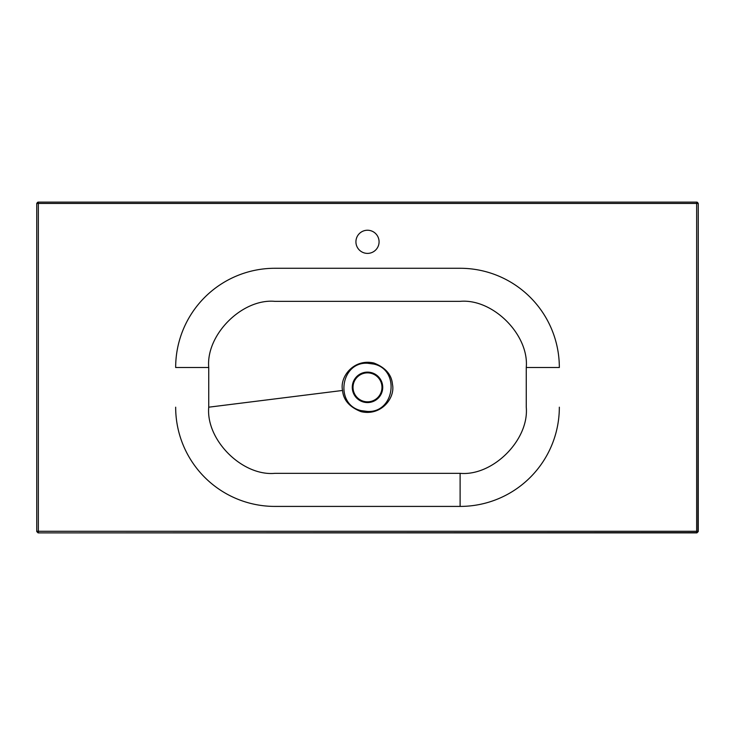 <?xml version="1.0" encoding="UTF-8"?>
<svg xmlns="http://www.w3.org/2000/svg" width="735" height="735" viewBox="0 0 735 735"><rect width="100%" height="100%" fill="white"/><g stroke="black" fill="none" stroke-linecap="round" stroke-linejoin="round"><path stroke-width="1.1" d="M367.5 230.239A11.576 11.576 0 0 0 355.924 241.815A11.576 11.576 0 0 0 367.5 253.391A11.576 11.576 0 0 0 379.076 241.815A11.576 11.576 0 0 0 367.5 230.239M392.444 384.23C391.636 374.657 385.48 367.601 373.977 363.053C354.031 358.303 339.46 376.697 342.556 390.46C343.364 400.033 349.52 407.098 361.032 411.637C380.978 416.387 395.54 397.993 392.444 384.23M367.5 411.453C394.778 412.969 400.419 369.586 373.711 364.055L367.5 363.237C340.176 361.749 334.618 405.123 361.298 410.644L367.5 411.453M367.5 401.825A14.479 14.479 0 0 1 353.02 387.345A14.479 14.479 0 0 1 367.5 372.865A14.479 14.479 0 0 1 381.979 387.345A14.479 14.479 0 0 1 367.5 401.825M526.26 407.19C529.218 439.916 492.836 476.298 460.11 473.34L274.89 473.34C242.164 476.298 205.782 439.916 208.74 407.19L208.74 367.5C205.782 334.774 242.164 298.392 274.89 301.35L460.11 301.35C492.836 298.392 529.218 334.774 526.26 367.5L526.26 407.19M36.75 531.552L36.75 203.448L38.073 202.125L696.927 202.125L698.25 203.448L698.25 531.552L696.927 532.875L38.073 532.875L36.75 531.552L36.75 203.448M373.977 363.053L373.711 364.055M361.032 411.637L361.298 410.644M367.5 402.183A14.838 14.838 0 0 0 382.338 387.345A14.838 14.838 0 0 0 367.5 372.507A14.838 14.838 0 0 0 352.662 387.345A14.838 14.838 0 0 0 367.5 402.183M367.5 372.121A15.224 15.224 0 0 1 382.724 387.345A15.224 15.224 0 0 1 367.5 402.569A15.224 15.224 0 0 1 352.276 387.345A15.224 15.224 0 0 1 367.5 372.121M208.74 407.19L342.556 390.46M698.25 203.448L697.974 531.276L696.651 531.276L696.651 203.448L38.349 203.448L38.349 531.276L696.651 531.276L696.651 532.599L38.073 532.875M559.335 407.19A99.225 99.225 0 0 1 460.11 506.415L274.89 506.415A99.225 99.225 0 0 1 175.665 407.19M208.74 367.5L175.665 367.5A99.225 99.225 0 0 1 274.89 268.275L460.11 268.275A99.225 99.225 0 0 1 559.335 367.5L526.26 367.5M696.927 532.875L696.651 532.599A1.323 1.323 -45 0 0 697.974 531.276L698.25 531.552M460.11 506.415L460.11 473.34M38.349 532.599L38.349 531.276L37.026 531.276A1.323 1.323 45 0 0 38.349 532.599M697.974 203.448A1.323 1.323 -90 0 0 696.651 202.125L696.651 203.448L697.974 203.448M37.026 203.448L38.349 203.448L38.349 202.125A1.323 1.323 90 0 0 37.026 203.448"/></g></svg>
